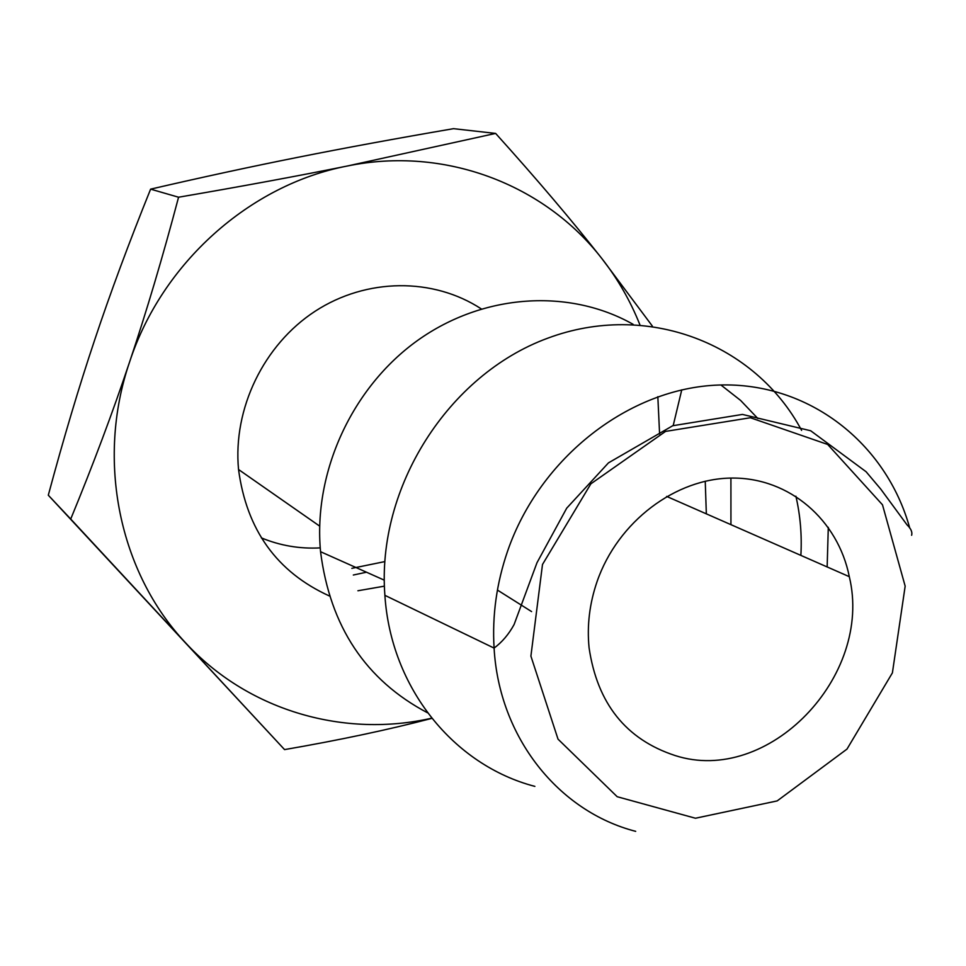 <?xml version="1.0" encoding="UTF-8"?>
<svg xmlns="http://www.w3.org/2000/svg" width="966" height="966" viewBox="0 0 966 966"><rect width="100%" height="100%" fill="white"/><g stroke="black" fill="none" stroke-linecap="round" stroke-linejoin="round"><path stroke-width="1.45" d="M320.241 547.879C299.81 549.002 280.188 545.657 261.339 537.869M597.133 581.411C589.562 603.4 586.869 625.533 589.079 647.788C597.302 703.465 625.92 739.364 674.932 755.484C768.236 785.841 873.385 676.405 849.307 576.678C837.981 519.889 789.536 477.82 732.554 478.061C675.632 478.073 617.829 521.688 597.133 581.411M534.886 786.384C453.911 765.313 390.868 688.021 384.891 595.334C376.511 487.589 448.188 374.772 547.589 338.245C646.882 301.03 755.219 343.365 801.599 430.389M828.297 527.315L827.15 566.933M800.874 555.39C801.997 535.224 800.343 515.506 795.899 496.222M757.899 418.544L740.584 400.407L720.902 384.975M427.552 712.799C365.74 680.209 330.07 626.511 320.555 551.707C313.093 472.217 352.01 387.354 417.674 340.394C483.423 293.471 569.24 288.206 633.068 324.298M730.912 478.073L730.936 524.659M706.339 513.852L705.24 481.201M481.273 308.891C433.299 277.483 366.633 277.713 315.158 311.221C263.718 344.729 232.782 408.703 238.542 469.512C246.608 529.948 276.892 572.101 329.394 595.974M431.705 718.185C345.309 737.915 250.641 711.507 188.189 645.602L185.605 642.849C119.543 572.959 95.706 460.83 129.565 362.069C161.962 262.897 250.001 184.687 347.289 166.019C444.601 145.866 544.57 184.47 601.842 258.538C617.648 278.727 630.327 300.776 639.866 324.697M657.834 396.688L659.597 433.975M495.63 133.417L453.513 128.671C396.265 138.488 344.56 148.003 298.373 157.216C252.247 166.381 202.993 177.032 150.611 189.143C128.864 243.021 110.221 293.266 94.704 339.863C79.091 386.46 63.623 438.238 48.3 495.208L70.723 519.044C93.026 464.924 112.636 412.603 129.565 362.069C146.506 311.583 162.843 256.642 178.565 197.221C241.464 186.438 297.709 176.029 347.289 166.019L495.63 133.417C536.891 179.193 572.295 220.9 601.842 258.538L652.304 326.013M150.611 189.143L178.565 197.221M431.85 718.378C388.513 729.704 339.416 740.113 284.559 749.604L70.723 519.044M284.559 749.604L48.3 495.208M681.755 389.866L673.205 425.571M357.915 590.757L384.408 586.157M384.782 561.608L351.829 568.346M542.494 564.482L590.866 483.821L665.562 431.404L750.389 417.747L827.681 444.457L882.489 504.807L905.166 586.145L892.403 672.867L846.989 749.097L777.171 800.911L695.46 818.238L617.177 796.708L558.022 739.147L530.902 656.107L542.494 564.482M909.791 528.197C886.233 442.899 808.542 381.968 719.054 385.036C629.699 387.837 539.922 457.22 507.548 551.248C496.596 583.247 492.105 615.523 494.085 648.089C499.06 737.36 558.541 811.5 635.676 831.34M849.307 576.678L666.637 496.403M531.59 611.587L497.43 590.069M911.638 535.273C912.484 532.073 910.962 528.619 907.05 524.888L880.654 488.977L866.116 471.758L810.691 430.764L742.443 414.426L672.734 425.728L608.459 462.871L566.716 508.164L536.987 562.719L514.093 624.543C508.744 634.336 502.079 642.173 494.085 648.089L384.891 595.334M384.275 580.155L320.555 551.707M238.542 469.512L319.649 526.108M353.327 575.024L366.476 572.21"/></g></svg>
